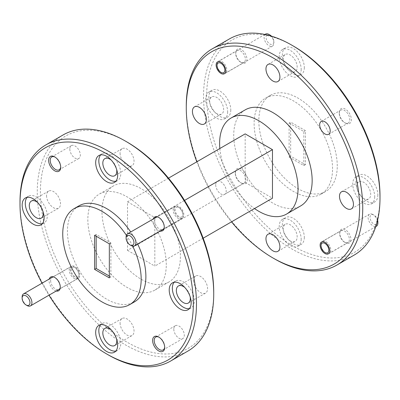 <?xml version="1.0" encoding="UTF-8"?>
<svg xmlns="http://www.w3.org/2000/svg" width="400" height="400" viewBox="0 0 400 400"><rect width="100%" height="100%" fill="white"/><g stroke="black" fill="none" stroke-linecap="round" stroke-linejoin="round"><path stroke-width="0.3" stroke-dasharray="2 1.5" d="M179.05 207.565L179.05 207.565A5.545 3.2 60 0 1 182.975 214.355A5.545 3.2 60 0 1 179.05 216.62A5.545 3.2 60 0 1 175.13 209.83A5.545 3.2 60 0 1 179.05 207.565L178.07 207A6.93 4 -120 0 0 174.605 206.655A6.93 4 -120 0 0 173.545 212.21A6.93 4 -120 0 0 178.07 218.32A6.93 4 -120 0 0 181.54 218.665A6.93 4 -120 0 0 182.975 215.49A6.93 4 -120 0 0 178.07 207L179.05 207.565M131.015 245.49A6.93 4 60 0 1 126.11 237M75.065 267.605L75.065 267.605A5.545 3.2 60 0 1 78.985 274.395A5.545 3.2 60 0 1 75.065 276.66A5.545 3.2 60 0 1 71.145 269.865A5.545 3.2 60 0 1 75.065 267.605L74.085 267.035A6.93 4 -120 0 0 70.62 266.695A6.93 4 -120 0 0 69.555 272.25A6.93 4 -120 0 0 74.085 278.355A6.93 4 -120 0 0 77.55 278.7A6.93 4 -120 0 0 78.985 275.525A6.93 4 -120 0 0 74.085 267.035L75.065 267.605M27.025 305.525A6.93 4 60 0 1 22.125 297.035M377.875 221.905A5.545 3.2 60 0 1 373.955 224.17A5.545 3.2 60 0 1 370.03 217.375A5.545 3.2 60 0 1 373.955 215.115L373.955 215.115A5.545 3.2 60 0 1 377.615 220.125M377.495 220.625A6.93 4 -120 0 0 372.975 214.545L373.955 215.115L372.975 214.545A6.93 4 -120 0 0 369.505 214.205A6.93 4 -120 0 0 368.445 219.76A6.93 4 -120 0 0 372.975 225.87A6.93 4 -120 0 0 376.44 226.21M325.915 241.715A6.93 4 60 0 1 330.445 247.825A6.93 4 60 0 1 329.38 253.38A6.93 4 60 0 1 325.915 253.035L325.915 253.035A6.93 4 60 0 1 321.015 244.545A6.93 4 60 0 1 322.45 241.375A6.93 4 60 0 1 325.915 241.715M271.38 36.12A5.545 3.2 60 0 1 273.89 41.795A5.545 3.2 60 0 1 269.97 44.06A5.545 3.2 60 0 1 266.045 37.27A5.545 3.2 60 0 1 269.97 35.005M265.52 34.095A6.93 4 -120 0 0 264.46 39.65A6.93 4 -120 0 0 268.985 45.76A6.93 4 -120 0 0 272.455 46.1A6.93 4 -120 0 0 273.89 42.93A6.93 4 -120 0 0 270.885 35.975M221.93 61.605A6.93 4 60 0 1 226.455 67.715A6.93 4 60 0 1 225.395 73.27A6.93 4 60 0 1 221.93 72.925L221.93 72.925A6.93 4 60 0 1 217.025 64.435A6.93 4 60 0 1 218.46 61.265A6.93 4 60 0 1 221.93 61.605M213.725 292.15A122.565 70.765 60 0 1 127.06 342.185A122.565 70.765 60 0 1 40.39 192.075A122.565 70.765 60 0 1 127.06 142.04M63.1 134.95A124.785 72.045 -120 0 0 37.255 192.075A124.785 72.045 -120 0 0 91.725 317.655A124.785 72.045 -120 0 0 187.88 351.085M380 196.15A122.565 70.765 60 0 1 293.335 246.19A122.565 70.765 60 0 1 206.665 96.08A122.565 70.765 60 0 1 293.335 46.04M229.375 38.955A124.785 72.045 -120 0 0 203.53 96.08A124.785 72.045 -120 0 0 258 221.655A124.785 72.045 -120 0 0 354.155 255.085M154.62 220.63A6.82 3.94 -120 0 0 159.445 228.985A6.82 3.94 -120 0 0 162.855 229.32A6.82 3.94 -120 0 0 164.27 226.2A6.82 3.94 -120 0 0 159.445 217.845L158.66 217.39L159.445 217.845A6.82 3.94 -120 0 0 156.035 217.505A6.82 3.94 -120 0 0 154.62 220.63M160.2 230.98A7.93 4.58 60 0 1 158.66 230.34A7.93 4.58 60 0 1 153.27 218.975M164.685 346.95A7.43 4.29 -120 0 0 164.7 346.52A7.43 4.29 -120 0 0 159.445 337.42L158.66 336.965L159.445 337.42A7.43 4.29 -120 0 0 159.065 337.215M50.635 280.665A6.82 3.94 -120 0 0 55.46 289.02A6.82 3.94 -120 0 0 58.87 289.36A6.82 3.94 -120 0 0 60.28 286.235A6.82 3.94 -120 0 0 55.46 277.88L54.675 277.43L55.46 277.88A6.82 3.94 -120 0 0 52.045 277.545A6.82 3.94 -120 0 0 50.635 280.665M56.215 291.02A7.93 4.58 60 0 1 54.675 290.38A7.93 4.58 60 0 1 49.28 279.015M60.7 166.84A7.43 4.29 -120 0 0 60.715 166.41A7.43 4.29 -120 0 0 55.46 157.31L54.675 156.855L55.46 157.31A7.43 4.29 -120 0 0 55.08 157.105M339.72 233.835A6.82 3.94 60 0 1 341.13 230.715A6.82 3.94 60 0 1 344.54 231.05A6.82 3.94 60 0 1 349.365 239.405A6.82 3.94 60 0 1 347.955 242.53A6.82 3.94 60 0 1 344.54 242.19L345.325 242.645A7.93 4.58 -120 0 0 350.935 239.405A7.93 4.58 -120 0 0 345.325 229.695A7.93 4.58 -120 0 0 339.72 232.93A7.93 4.58 -120 0 0 345.325 242.645L344.54 242.19A6.82 3.94 60 0 1 339.72 233.835L339.72 232.93M339.285 113.515A7.43 4.29 60 0 1 340.825 110.115A7.43 4.29 60 0 1 344.54 110.48A7.43 4.29 60 0 1 349.795 119.58A7.43 4.29 60 0 1 348.26 122.985A7.43 4.29 60 0 1 344.54 122.615L345.325 123.07A8.54 4.93 -120 0 0 351.365 119.58A8.54 4.93 -120 0 0 345.325 109.12A8.54 4.93 -120 0 0 339.285 112.61A8.54 4.93 -120 0 0 345.325 123.07L344.54 122.615A7.43 4.29 60 0 1 339.285 113.515L339.285 112.61M235.73 53.73A6.82 3.94 60 0 1 237.145 50.605A6.82 3.94 60 0 1 240.555 50.945A6.82 3.94 60 0 1 245.38 59.295A6.82 3.94 60 0 1 243.965 62.42A6.82 3.94 60 0 1 240.555 62.08L241.34 62.535A7.93 4.58 -120 0 0 246.95 59.295A7.93 4.58 -120 0 0 241.34 49.585A7.93 4.58 -120 0 0 235.73 52.82A7.93 4.58 -120 0 0 241.34 62.535L240.555 62.08A6.82 3.94 60 0 1 235.73 53.73L235.73 52.82M235.3 173.55A7.43 4.29 60 0 1 236.84 170.15A7.43 4.29 60 0 1 240.555 170.52A7.43 4.29 60 0 1 245.81 179.62A7.43 4.29 60 0 1 244.27 183.02A7.43 4.29 60 0 1 240.555 182.655L241.34 183.105A8.54 4.93 -120 0 0 247.38 179.62A8.54 4.93 -120 0 0 241.34 169.16A8.54 4.93 -120 0 0 235.3 172.645A8.54 4.93 -120 0 0 241.34 183.105L240.555 182.655A7.43 4.29 60 0 1 235.3 173.55L235.3 172.645M304.315 237.36A15.53 8.965 60 0 1 301.1 244.47A15.53 8.965 60 0 1 289.13 240.305A15.53 8.965 60 0 1 282.355 224.68A15.53 8.965 60 0 1 285.57 217.57A15.53 8.965 60 0 1 297.535 221.73A15.53 8.965 60 0 1 304.315 237.36M301.175 239.17A15.53 8.965 60 0 1 297.96 246.28A15.53 8.965 60 0 1 285.995 242.12A15.53 8.965 60 0 1 279.215 226.49A15.53 8.965 60 0 1 282.43 219.38A15.53 8.965 60 0 1 294.4 223.545A15.53 8.965 60 0 1 301.175 239.17M230.785 110A15.53 8.965 60 0 1 227.57 117.11A15.53 8.965 60 0 1 215.6 112.95A15.53 8.965 60 0 1 208.825 97.325A15.53 8.965 60 0 1 212.04 90.215A15.53 8.965 60 0 1 224.005 94.375A15.53 8.965 60 0 1 230.785 110M227.645 111.815A15.53 8.965 60 0 1 224.43 118.92A15.53 8.965 60 0 1 212.465 114.76A15.53 8.965 60 0 1 205.685 99.135A15.53 8.965 60 0 1 208.9 92.025A15.53 8.965 60 0 1 220.87 96.185A15.53 8.965 60 0 1 227.645 111.815M304.315 67.55A15.53 8.965 60 0 1 301.1 74.66A15.53 8.965 60 0 1 289.13 70.5A15.53 8.965 60 0 1 282.355 54.87A15.53 8.965 60 0 1 285.57 47.76A15.53 8.965 60 0 1 297.535 51.92A15.53 8.965 60 0 1 304.315 67.55M301.175 69.36A15.53 8.965 60 0 1 297.96 76.47A15.53 8.965 60 0 1 285.995 72.31A15.53 8.965 60 0 1 279.215 56.68A15.53 8.965 60 0 1 282.43 49.575A15.53 8.965 60 0 1 294.4 53.735A15.53 8.965 60 0 1 301.175 69.36M377.845 194.905A15.53 8.965 60 0 1 374.625 202.015A15.53 8.965 60 0 1 362.66 197.855A15.53 8.965 60 0 1 355.88 182.225A15.53 8.965 60 0 1 359.1 175.12A15.53 8.965 60 0 1 371.065 179.28A15.53 8.965 60 0 1 377.845 194.905M374.705 196.715A15.53 8.965 60 0 1 371.49 203.825A15.53 8.965 60 0 1 359.525 199.665A15.53 8.965 60 0 1 352.745 184.04A15.53 8.965 60 0 1 355.96 176.93A15.53 8.965 60 0 1 367.93 181.09A15.53 8.965 60 0 1 374.705 196.715M215.695 184.875A7.43 4.29 -120 0 0 218.935 192.35A7.43 4.29 -120 0 0 224.665 194.345A7.43 4.29 -120 0 0 226.205 190.94A7.43 4.29 -120 0 0 222.96 183.46A7.43 4.29 -120 0 0 217.23 181.47A7.43 4.29 -120 0 0 215.695 184.875M115.84 181.245A15.53 8.965 -120 0 0 117.57 180.62A15.53 8.965 -120 0 0 120.785 173.51A15.53 8.965 -120 0 0 114.005 157.88A15.53 8.965 -120 0 0 102.04 153.72A15.53 8.965 -120 0 0 100.63 154.905M42.31 223.7A15.53 8.965 -120 0 0 44.04 223.07A15.53 8.965 -120 0 0 47.255 215.96A15.53 8.965 -120 0 0 40.475 200.335A15.53 8.965 -120 0 0 28.51 196.175A15.53 8.965 -120 0 0 27.1 197.355M115.84 351.055A15.53 8.965 -120 0 0 117.57 350.425A15.53 8.965 -120 0 0 120.785 343.32A15.53 8.965 -120 0 0 114.005 327.69A15.53 8.965 -120 0 0 102.04 323.53A15.53 8.965 -120 0 0 100.63 324.715M189.37 308.605A15.53 8.965 -120 0 0 191.1 307.975A15.53 8.965 -120 0 0 194.315 300.865A15.53 8.965 -120 0 0 187.535 285.24A15.53 8.965 -120 0 0 175.57 281.08A15.53 8.965 -120 0 0 174.16 282.26M69.81 149.025A7.43 4.29 -120 0 0 73.055 156.5A7.43 4.29 -120 0 0 78.78 158.495A7.43 4.29 -120 0 0 80.32 155.09A7.43 4.29 -120 0 0 77.075 147.61A7.43 4.29 -120 0 0 71.35 145.62A7.43 4.29 -120 0 0 69.81 149.025M70.24 269.345A6.82 3.94 -120 0 0 73.22 276.21A6.82 3.94 -120 0 0 78.475 278.04A6.82 3.94 -120 0 0 79.89 274.915A6.82 3.94 -120 0 0 76.91 268.05A6.82 3.94 -120 0 0 71.655 266.225A6.82 3.94 -120 0 0 70.24 269.345M173.795 329.135A7.43 4.29 -120 0 0 177.04 336.61A7.43 4.29 -120 0 0 182.77 338.605A7.43 4.29 -120 0 0 184.305 335.2A7.43 4.29 -120 0 0 181.065 327.72A7.43 4.29 -120 0 0 175.335 325.73A7.43 4.29 -120 0 0 173.795 329.135M174.23 209.31A6.82 3.94 -120 0 0 177.205 216.175A6.82 3.94 -120 0 0 182.465 218A6.82 3.94 -120 0 0 183.875 214.88A6.82 3.94 -120 0 0 180.9 208.015A6.82 3.94 -120 0 0 175.64 206.185A6.82 3.94 -120 0 0 174.23 209.31M137.645 244.005A55.46 32.02 -120 0 0 130.71 231.995M78.935 205.855A55.46 32.02 -120 0 0 67.45 231.245A55.46 32.02 -120 0 0 91.66 287.055A55.46 32.02 -120 0 0 134.395 301.915M132.64 246.105A55.46 32.02 -120 0 0 126.39 235.28M245.21 109.86A55.46 32.02 -120 0 0 233.725 135.245A55.46 32.02 -120 0 0 257.935 191.06A55.46 32.02 -120 0 0 300.67 205.915M337.255 166.04A55.46 32.02 -120 0 0 313.045 110.225A55.46 32.02 -120 0 0 270.31 95.37A55.46 32.02 -120 0 0 258.825 120.755A55.46 32.02 -120 0 0 283.03 176.57A55.46 32.02 -120 0 0 325.77 191.425A55.46 32.02 -120 0 0 337.255 166.04M332.55 168.755A55.46 32.02 -120 0 0 308.34 112.945A55.46 32.02 -120 0 0 265.605 98.085A55.46 32.02 -120 0 0 254.12 123.475A55.46 32.02 -120 0 0 278.325 179.285A55.46 32.02 -120 0 0 321.065 194.145A55.46 32.02 -120 0 0 332.55 168.755M193.61 280.535A9.87 5.7 -120 0 0 197.915 290.47A9.87 5.7 -120 0 0 205.525 293.115A9.87 5.7 -120 0 0 207.57 288.595A9.87 5.7 -120 0 0 203.26 278.66A9.87 5.7 -120 0 0 195.65 276.015A9.87 5.7 -120 0 0 193.61 280.535M120.08 322.985A9.87 5.7 -120 0 0 124.39 332.92A9.87 5.7 -120 0 0 131.995 335.565A9.87 5.7 -120 0 0 134.04 331.045A9.87 5.7 -120 0 0 129.73 321.115A9.87 5.7 -120 0 0 122.125 318.47A9.87 5.7 -120 0 0 120.08 322.985M46.55 195.63A9.87 5.7 -120 0 0 50.86 205.565A9.87 5.7 -120 0 0 58.465 208.21A9.87 5.7 -120 0 0 60.51 203.69A9.87 5.7 -120 0 0 56.2 193.755A9.87 5.7 -120 0 0 48.595 191.11A9.87 5.7 -120 0 0 46.55 195.63M120.08 153.175A9.87 5.7 -120 0 0 124.39 163.11A9.87 5.7 -120 0 0 131.995 165.755A9.87 5.7 -120 0 0 134.04 161.235A9.87 5.7 -120 0 0 129.73 151.305A9.87 5.7 -120 0 0 122.125 148.66A9.87 5.7 -120 0 0 120.08 153.175M356.745 186.345A9.87 5.7 -120 0 0 361.055 196.28A9.87 5.7 -120 0 0 368.66 198.925A9.87 5.7 -120 0 0 370.705 194.41A9.87 5.7 -120 0 0 366.395 184.475A9.87 5.7 -120 0 0 358.79 181.83A9.87 5.7 -120 0 0 356.745 186.345M283.215 58.99A9.87 5.7 -120 0 0 287.525 68.925A9.87 5.7 -120 0 0 295.13 71.57A9.87 5.7 -120 0 0 297.175 67.05A9.87 5.7 -120 0 0 292.865 57.115A9.87 5.7 -120 0 0 285.26 54.47A9.87 5.7 -120 0 0 283.215 58.99M209.685 101.445A9.87 5.7 -120 0 0 213.995 111.38A9.87 5.7 -120 0 0 221.605 114.025A9.87 5.7 -120 0 0 223.645 109.505A9.87 5.7 -120 0 0 219.34 99.57A9.87 5.7 -120 0 0 211.73 96.925A9.87 5.7 -120 0 0 209.685 101.445M283.215 228.8A9.87 5.7 -120 0 0 287.525 238.735A9.87 5.7 -120 0 0 295.13 241.38A9.87 5.7 -120 0 0 297.175 236.86A9.87 5.7 -120 0 0 292.865 226.925A9.87 5.7 -120 0 0 285.26 224.28A9.87 5.7 -120 0 0 283.215 228.8M101.96 211.32A55.46 32.02 60 0 1 113.445 185.93A55.46 32.02 60 0 1 156.185 200.79A55.46 32.02 60 0 1 180.39 256.6A55.46 32.02 60 0 1 168.905 281.99A55.46 32.02 60 0 1 126.17 267.135A55.46 32.02 60 0 1 101.96 211.32M166.275 264.755A55.46 32.02 -120 0 0 142.065 208.94A55.46 32.02 -120 0 0 99.33 194.085A55.46 32.02 -120 0 0 87.845 219.47A55.46 32.02 -120 0 0 112.05 275.285A55.46 32.02 -120 0 0 154.79 290.14A55.46 32.02 -120 0 0 166.275 264.755M109.335 276.075L110.9 276.98L110.9 242.925L96.155 234.415L94.59 235.32M110.9 242.925L109.335 243.835M110.9 276.98L109.335 277.885M96.155 234.415L96.155 236.225M289.1 123.02L303.845 131.535L303.845 165.585L289.1 157.075L289.1 123.02L290.665 122.115L290.665 156.165L305.41 164.68L305.41 130.63L290.665 122.115M305.41 130.63L303.845 131.535M305.41 164.68L303.845 165.585M290.665 156.165L289.1 157.075M111.3 160.16A9.87 5.7 60 0 1 116.625 169.38M37.77 202.61A9.87 5.7 60 0 1 43.095 211.835M111.3 329.97A9.87 5.7 60 0 1 116.625 339.19M184.83 287.515A9.87 5.7 60 0 1 190.15 296.735M274.51 258.865A124.785 72.045 60 0 1 186.275 106.04M196.825 161.8A122.565 70.765 -120 0 0 231.495 221.845M219.845 148.515A55.46 32.02 -120 0 0 254.51 208.555M108.235 354.865A124.785 72.045 60 0 1 20 202.04M42.015 283.205A122.565 70.765 -120 0 0 48.95 295.215M168.505 178.155L127.53 201.81L127.53 250.355L245.175 182.43L245.175 133.89M245.175 182.43L272.47 198.19M127.53 250.355L154.825 266.11L154.825 217.57L184.545 200.41M127.53 201.81L154.825 217.57M203.175 238.2L154.825 266.11M182.975 214.355L182.975 215.49M181.54 218.665L164.05 228.76M174.605 206.655L157.12 216.75M78.985 274.395L78.985 275.525M77.55 278.7L60.065 288.795M70.62 266.695L53.135 276.79M375.805 226.575L329.38 253.38M369.505 214.205L322.45 241.375M273.89 41.795L273.89 42.93M272.455 46.1L225.395 73.27M264.89 34.46L218.46 61.265M297.96 246.28L301.1 244.47M224.43 118.92L227.57 117.11M297.96 76.47L301.1 74.66M371.49 203.825L374.625 202.015M224.665 194.345L244.27 183.02M224.36 73.74L243.965 62.42M328.65 134.305L348.26 122.985M328.345 253.85L347.955 242.53M117.57 180.62L114.43 182.43M44.04 223.07L40.9 224.88M117.57 350.425L114.43 352.24M191.1 307.975L187.96 309.785M78.78 158.495L59.175 169.815M78.475 278.04L58.87 289.36M182.77 338.605L163.16 349.925M182.465 218L162.855 229.32M270.31 95.37L265.605 98.085M205.525 293.115L188.27 303.075M131.995 335.565L114.74 345.53M58.465 208.21L41.21 218.17M131.995 165.755L114.74 175.72M351.405 208.89L368.66 198.925M277.875 81.53L295.13 71.57M204.35 123.985L221.605 114.025M277.875 251.34L295.13 241.38M113.445 185.93L99.33 194.085M168.905 281.99L154.79 290.14M268.005 234.245L285.26 224.28M194.475 106.885L211.73 96.925M268.005 64.435L285.26 54.47M341.535 191.79L358.79 181.83M122.125 148.66L104.87 158.62M48.595 191.11L31.34 201.075M122.125 318.47L104.87 328.43M195.65 276.015L178.395 285.975M325.77 191.425L321.065 194.145M175.64 206.185L156.035 217.505M175.335 325.73L155.73 337.05M71.655 266.225L52.045 277.545M71.35 145.62L51.74 156.94M175.57 281.08L172.43 282.89M102.04 323.53L98.9 325.34M28.51 196.175L25.375 197.985M102.04 153.72L98.9 155.53M321.525 242.035L341.13 230.715M321.22 121.435L340.825 110.115M217.535 61.925L237.145 50.605M217.23 181.47L236.84 170.15M355.96 176.93L359.1 175.12M282.43 49.575L285.57 47.76M208.9 92.025L212.04 90.215M282.43 219.38L285.57 217.57M60.715 166.41L60.715 167.315M60.28 286.235L60.28 287.14M164.7 346.52L164.7 347.425M164.27 226.2L164.27 227.105"/><path stroke-width="0.6" d="M131.015 245.49L130.03 244.925A5.545 3.2 -120 0 0 133.955 242.66A5.545 3.2 -120 0 0 130.03 235.865A5.545 3.2 -120 0 0 126.11 238.13A5.545 3.2 -120 0 0 130.03 244.925L131.015 245.49A6.93 4 60 0 0 134.48 245.83A6.93 4 60 0 0 135.54 240.275A6.93 4 60 0 0 131.015 234.17A6.93 4 60 0 0 127.545 233.825A6.93 4 60 0 0 126.11 237L126.11 238.13M27.025 305.525L26.045 304.96A5.545 3.2 -120 0 0 29.97 302.695A5.545 3.2 -120 0 0 26.045 295.905A5.545 3.2 -120 0 0 22.125 298.17A5.545 3.2 -120 0 0 26.045 304.96L27.025 305.525A6.93 4 60 0 0 30.495 305.87A6.93 4 60 0 0 31.555 300.315A6.93 4 60 0 0 27.025 294.205A6.93 4 60 0 0 23.56 293.865A6.93 4 60 0 0 22.125 297.035L22.125 298.17M377.615 220.125A5.545 3.2 60 0 1 377.875 221.905L377.875 223.04A6.93 4 -120 0 0 377.495 220.625M375.805 226.575L376.44 226.21A6.93 4 -120 0 0 377.875 223.04M324.935 252.47A5.545 3.2 -120 0 0 328.855 250.205A5.545 3.2 -120 0 0 324.935 243.415A5.545 3.2 -120 0 0 321.015 245.68A5.545 3.2 -120 0 0 324.935 252.47L325.915 253.035L324.935 252.47M270.885 35.975A6.93 4 -120 0 0 268.985 34.44L269.97 35.005A5.545 3.2 60 0 1 271.38 36.12M269.97 35.005L268.985 34.44A6.93 4 -120 0 0 265.52 34.095L264.89 34.46M220.95 72.36A5.545 3.2 -120 0 0 224.87 70.095A5.545 3.2 -120 0 0 220.95 63.305A5.545 3.2 -120 0 0 217.025 65.57A5.545 3.2 -120 0 0 220.95 72.36L221.93 72.925L220.95 72.36M193.335 303.92A122.565 70.765 -120 0 0 106.665 153.81A122.565 70.765 -120 0 0 20 203.85L20 202.04A124.785 72.045 60 0 1 45.845 144.915A124.785 72.045 60 0 1 142 178.345A124.785 72.045 60 0 1 196.47 303.92A124.785 72.045 60 0 1 170.625 361.045A124.785 72.045 60 0 1 108.235 354.865L106.665 353.96A122.565 70.765 -120 0 0 193.335 303.92M125.49 141.135L127.06 142.04A122.565 70.765 60 0 1 213.725 292.15L213.725 293.96A124.785 72.045 -120 0 0 125.49 141.135A124.785 72.045 -120 0 0 63.1 134.95L45.845 144.915M359.61 207.925A122.565 70.765 -120 0 0 272.94 57.815A122.565 70.765 -120 0 0 186.275 107.85L186.275 106.04A124.785 72.045 60 0 1 212.12 48.915A124.785 72.045 60 0 1 308.275 82.345A124.785 72.045 60 0 1 362.745 207.925A124.785 72.045 60 0 1 336.9 265.05A124.785 72.045 60 0 1 274.51 258.865L272.94 257.96A122.565 70.765 -120 0 0 359.61 207.925M291.765 45.135L293.335 46.04A122.565 70.765 60 0 1 380 196.15L380 197.96A124.785 72.045 -120 0 0 291.765 45.135A124.785 72.045 -120 0 0 229.375 38.955L212.12 48.915M153.27 218.975A7.93 4.58 60 0 1 158.66 217.39L158.66 217.39A7.93 4.58 60 0 1 164.27 227.105A7.93 4.58 60 0 1 160.2 230.98M159.065 337.215A7.43 4.29 -120 0 0 155.73 337.05A7.43 4.29 -120 0 0 154.19 340.455A7.43 4.29 -120 0 0 159.445 349.555A7.43 4.29 -120 0 0 163.16 349.925A7.43 4.29 -120 0 0 164.685 346.95M158.66 350.915A8.54 4.93 60 0 1 152.62 340.455A8.54 4.93 60 0 1 158.66 336.965L158.66 336.965A8.54 4.93 60 0 1 164.7 347.425A8.54 4.93 60 0 1 158.66 350.915M49.28 279.015A7.93 4.58 60 0 1 54.675 277.43L54.675 277.43A7.93 4.58 60 0 1 60.28 287.14A7.93 4.58 60 0 1 56.215 291.02M55.08 157.105A7.43 4.29 -120 0 0 51.74 156.94A7.43 4.29 -120 0 0 50.205 160.345A7.43 4.29 -120 0 0 55.46 169.445A7.43 4.29 -120 0 0 59.175 169.815A7.43 4.29 -120 0 0 60.7 166.84M54.675 170.805A8.54 4.93 60 0 1 48.635 160.345A8.54 4.93 60 0 1 54.675 156.855L54.675 156.855A8.54 4.93 60 0 1 60.715 167.315A8.54 4.93 60 0 1 54.675 170.805M216.125 65.05A6.82 3.94 -120 0 0 219.1 71.915A6.82 3.94 -120 0 0 224.36 73.74A6.82 3.94 -120 0 0 225.77 70.62A6.82 3.94 -120 0 0 222.795 63.755A6.82 3.94 -120 0 0 217.535 61.925A6.82 3.94 -120 0 0 216.125 65.05M319.68 124.835A7.43 4.29 -120 0 0 322.925 132.315A7.43 4.29 -120 0 0 328.65 134.305A7.43 4.29 -120 0 0 330.19 130.905A7.43 4.29 -120 0 0 326.945 123.425A7.43 4.29 -120 0 0 321.22 121.435A7.43 4.29 -120 0 0 319.68 124.835M320.11 245.16A6.82 3.94 -120 0 0 323.09 252.025A6.82 3.94 -120 0 0 328.345 253.85A6.82 3.94 -120 0 0 329.76 250.725A6.82 3.94 -120 0 0 326.78 243.865A6.82 3.94 -120 0 0 321.525 242.035A6.82 3.94 -120 0 0 320.11 245.16M95.685 162.64A15.53 8.965 -120 0 0 102.465 178.27A15.53 8.965 -120 0 0 114.43 182.43A15.53 8.965 -120 0 0 117.645 175.32A15.53 8.965 -120 0 0 110.87 159.695A15.53 8.965 -120 0 0 98.9 155.53A15.53 8.965 -120 0 0 95.685 162.64M100.63 154.905A15.53 8.965 -120 0 0 98.825 160.83A15.53 8.965 -120 0 0 104.595 175.32A15.53 8.965 -120 0 0 115.84 181.245M22.155 205.095A15.53 8.965 -120 0 0 28.935 220.72A15.53 8.965 -120 0 0 40.9 224.88A15.53 8.965 -120 0 0 44.12 217.775A15.53 8.965 -120 0 0 37.34 202.145A15.53 8.965 -120 0 0 25.375 197.985A15.53 8.965 -120 0 0 22.155 205.095M27.1 197.355A15.53 8.965 -120 0 0 25.295 203.285A15.53 8.965 -120 0 0 31.065 217.775A15.53 8.965 -120 0 0 42.31 223.7M95.685 332.45A15.53 8.965 -120 0 0 102.465 348.08A15.53 8.965 -120 0 0 114.43 352.24A15.53 8.965 -120 0 0 117.645 345.13A15.53 8.965 -120 0 0 110.87 329.5A15.53 8.965 -120 0 0 98.9 325.34A15.53 8.965 -120 0 0 95.685 332.45M100.63 324.715A15.53 8.965 -120 0 0 98.825 330.64A15.53 8.965 -120 0 0 104.595 345.13A15.53 8.965 -120 0 0 115.84 351.055M169.215 290A15.53 8.965 -120 0 0 175.995 305.625A15.53 8.965 -120 0 0 187.96 309.785A15.53 8.965 -120 0 0 191.175 302.675A15.53 8.965 -120 0 0 184.4 287.05A15.53 8.965 -120 0 0 172.43 282.89A15.53 8.965 -120 0 0 169.215 290M174.16 282.26A15.53 8.965 -120 0 0 172.355 288.185A15.53 8.965 -120 0 0 178.125 302.68A15.53 8.965 -120 0 0 189.37 308.605M126.39 235.28A55.46 32.02 -120 0 0 74.23 208.575A55.46 32.02 -120 0 0 62.745 233.96A55.46 32.02 -120 0 0 86.955 289.775A55.46 32.02 -120 0 0 129.69 304.63L134.395 301.915A55.46 32.02 -120 0 0 145.88 276.525A55.46 32.02 -120 0 0 137.645 244.005M130.71 231.995A55.46 32.02 -120 0 0 78.935 205.855L74.23 208.575M129.69 304.63A55.46 32.02 -120 0 0 141.175 279.245A55.46 32.02 -120 0 0 132.64 246.105M254.51 208.555A55.46 32.02 -120 0 0 286.555 214.07L300.67 205.915A55.46 32.02 -120 0 0 312.155 180.53A55.46 32.02 -120 0 0 287.95 124.715A55.46 32.02 -120 0 0 245.21 109.86L231.095 118.01A55.46 32.02 -120 0 0 219.61 143.4A55.46 32.02 -120 0 0 219.845 148.515M286.555 214.07A55.46 32.02 -120 0 0 298.04 188.68A55.46 32.02 -120 0 0 273.83 132.865A55.46 32.02 -120 0 0 231.095 118.01M190.15 296.735A9.87 5.7 60 0 1 190.315 298.555A9.87 5.7 60 0 1 188.27 303.075A9.87 5.7 60 0 1 180.66 300.43A9.87 5.7 60 0 1 176.355 290.495A9.87 5.7 60 0 1 178.395 285.975A9.87 5.7 60 0 1 184.83 287.515M116.625 339.19A9.87 5.7 60 0 1 116.785 341.01A9.87 5.7 60 0 1 114.74 345.53A9.87 5.7 60 0 1 107.135 342.885A9.87 5.7 60 0 1 102.825 332.95A9.87 5.7 60 0 1 104.87 328.43A9.87 5.7 60 0 1 111.3 329.97M43.095 211.835A9.87 5.7 60 0 1 43.255 213.655A9.87 5.7 60 0 1 41.21 218.17A9.87 5.7 60 0 1 33.605 215.525A9.87 5.7 60 0 1 29.295 205.59A9.87 5.7 60 0 1 31.34 201.075A9.87 5.7 60 0 1 37.77 202.61M116.625 169.38A9.87 5.7 60 0 1 116.785 171.2A9.87 5.7 60 0 1 114.74 175.72A9.87 5.7 60 0 1 107.135 173.075A9.87 5.7 60 0 1 102.825 163.14A9.87 5.7 60 0 1 104.87 158.62A9.87 5.7 60 0 1 111.3 160.16M339.49 196.31A9.87 5.7 -120 0 0 343.8 206.245A9.87 5.7 -120 0 0 351.405 208.89A9.87 5.7 -120 0 0 353.45 204.37A9.87 5.7 -120 0 0 349.14 194.435A9.87 5.7 -120 0 0 341.535 191.79A9.87 5.7 -120 0 0 339.49 196.31M265.96 68.955A9.87 5.7 -120 0 0 270.27 78.885A9.87 5.7 -120 0 0 277.875 81.53A9.87 5.7 -120 0 0 279.92 77.015A9.87 5.7 -120 0 0 275.61 67.08A9.87 5.7 -120 0 0 268.005 64.435A9.87 5.7 -120 0 0 265.96 68.955M192.43 111.405A9.87 5.7 -120 0 0 196.74 121.34A9.87 5.7 -120 0 0 204.35 123.985A9.87 5.7 -120 0 0 206.39 119.465A9.87 5.7 -120 0 0 202.085 109.53A9.87 5.7 -120 0 0 194.475 106.885A9.87 5.7 -120 0 0 192.43 111.405M265.96 238.765A9.87 5.7 -120 0 0 270.27 248.695A9.87 5.7 -120 0 0 277.875 251.34A9.87 5.7 -120 0 0 279.92 246.825A9.87 5.7 -120 0 0 275.61 236.89A9.87 5.7 -120 0 0 268.005 234.245A9.87 5.7 -120 0 0 265.96 238.765M109.335 243.835L94.59 235.32L94.59 269.37L109.335 277.885L109.335 243.835M96.155 236.225L96.155 268.465L109.335 276.075M96.155 268.465L94.59 269.37M336.9 265.05L354.155 255.085A124.785 72.045 -120 0 0 380 197.96M186.275 107.85A122.565 70.765 -120 0 0 196.825 161.8M231.495 221.845A122.565 70.765 -120 0 0 272.94 257.96M170.625 361.045L187.88 351.085A124.785 72.045 -120 0 0 213.725 293.96M20 203.85A122.565 70.765 -120 0 0 42.015 283.205M48.95 295.215A122.565 70.765 -120 0 0 106.665 353.96M168.505 178.155L245.175 133.89L272.47 149.645L272.47 198.19L203.175 238.2M184.545 200.41L272.47 149.645M164.05 228.76L134.48 245.83M157.12 216.75L127.545 233.825M60.065 288.795L30.495 305.87M53.135 276.79L23.56 293.865M321.015 245.68L321.015 244.635M217.025 65.57L217.025 64.525"/></g></svg>
